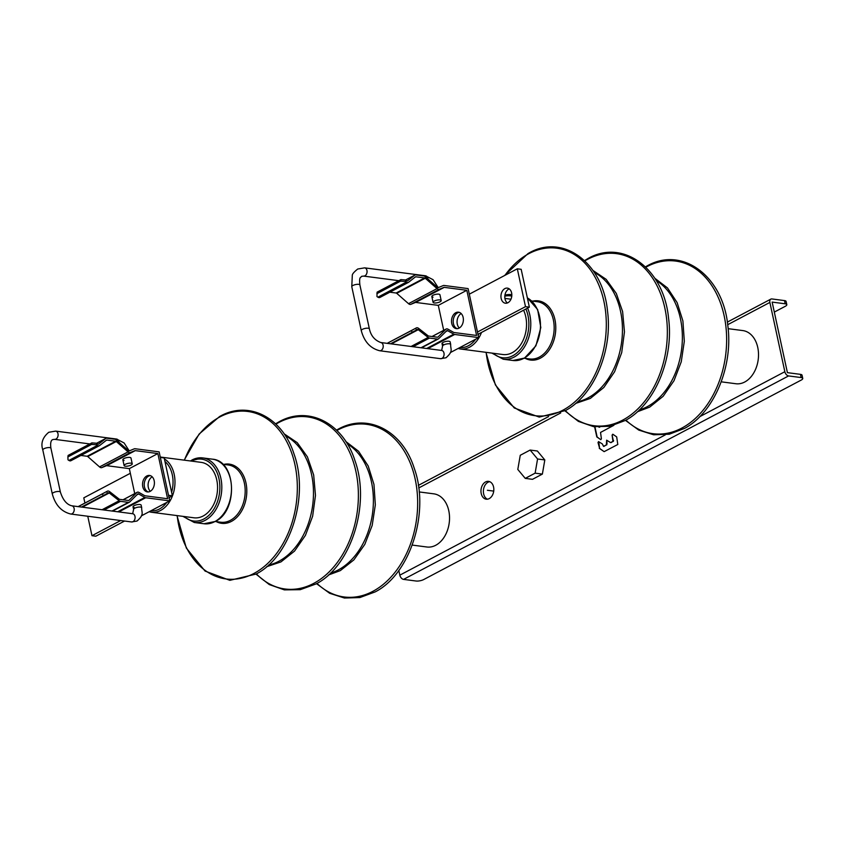 <?xml version="1.0" encoding="UTF-8"?>
<svg xmlns="http://www.w3.org/2000/svg" width="845" height="845" viewBox="0 0 845 845"><rect width="100%" height="100%" fill="white"/><g stroke="black" fill="none" stroke-linecap="round" stroke-linejoin="round"><path stroke-width="1.27" d="M398.808 570.46L399.822 575.16A4.151 2.609 -117.9 0 0 403.551 579.385L416.11 581.022A5.535 1.753 167.8 0 0 423.778 579.512L801.208 380.081A5.535 1.753 167.8 0 0 802.75 378.412A5.535 1.753 167.8 0 0 801.144 377.567L800.447 374.356A5.535 1.753 -12.2 0 1 802.053 375.201L802.75 378.412M774.305 312.09L785.259 306.312A5.535 1.753 167.8 0 0 786.801 304.633A5.535 1.753 167.8 0 0 785.195 303.799L784.498 300.588L771.939 298.95A4.151 2.609 62.1 0 0 770.83 299.13A4.151 2.609 62.1 0 0 769.869 302.425L784.847 371.705A4.151 2.609 62.1 0 0 788.586 375.93L801.144 377.567M784.498 300.588A5.535 1.753 -12.2 0 1 786.103 301.422L786.801 304.633M785.195 303.799L772.15 302.098L787.403 372.656L800.447 374.356M489.751 481.682A8.989 6.38 -82.6 0 0 483.636 493.86A8.989 6.38 -82.6 0 0 487.47 499.194M493.575 487.016A8.989 6.38 -82.6 0 0 488.558 481.365A8.989 6.38 -82.6 0 0 481.217 493.543A8.989 6.38 -82.6 0 0 486.234 499.194A8.989 6.38 -82.6 0 0 493.575 487.016M594.616 426.809L596.813 436.939L600.827 439.675L601.386 438.756L600.541 432.429L613.85 425.31M599.739 427.2L598.915 427.179M598.735 441.671L599.612 448.378L598.017 442.526L598.577 441.608L602.358 443.974L603.552 446.371L606.372 444.882L606.636 440.171L610.565 442.59L612.942 441.407L612.097 435.09L613.28 440.53M599.274 448.336L604.154 451.631L617.801 444.491L616.681 436.907L612.805 434.214L612.097 435.09M594.954 426.852L597.14 436.981L600.679 439.622M606.372 444.882L603.89 446.413M606.71 444.924L606.71 443.995M606.794 440.234L607.037 444.047M612.942 441.407L611.125 442.59M613.28 441.449L613.607 440.572M599.612 448.378L604.006 451.568M612.826 434.224L612.435 435.133M525.241 478.376L532.487 479.316L542.374 474.098L544.814 459.944L537.378 451.008L530.132 450.058L520.256 455.286L517.805 469.44L525.241 478.376L535.128 473.158L537.568 458.993L530.132 450.058M544.814 459.944L537.568 458.993M542.374 474.098L535.128 473.158M164.405 458.898A27.948 19.847 97.4 0 1 174.894 484.734A27.948 19.847 97.4 0 1 160.846 510.317A27.948 19.847 97.4 0 1 151.371 512.25L193.938 517.795A27.948 19.847 -82.6 0 0 203.413 515.862A27.948 19.847 -82.6 0 0 217.524 486.002A27.948 19.847 -82.6 0 0 201.163 462.363L160.244 457.029M412.254 545.088L426.894 547A26.808 19.034 -82.6 0 0 435.978 545.141A26.808 19.034 -82.6 0 0 449.508 516.506A26.808 19.034 -82.6 0 0 433.823 493.839L419.173 491.938M481.481 332.455A27.948 19.847 97.4 0 1 469.989 346.946A27.948 19.847 97.4 0 1 460.345 348.985L502.923 354.53A27.948 19.847 -82.6 0 0 512.556 352.502A27.948 19.847 -82.6 0 0 523.594 310.21M510.95 299.225A27.948 19.847 -82.6 0 0 510.148 299.098L504.919 298.412M721.229 381.824L735.868 383.736A26.808 19.034 -82.6 0 0 745.121 381.792A26.808 19.034 -82.6 0 0 758.483 353.125A26.808 19.034 -82.6 0 0 742.797 330.575L728.158 328.673M172.369 495.804L168.504 495.297L160.339 457.441L164.194 457.948L172.369 495.804L169 497.578M124.564 521.038L95.834 536.205L91.968 535.698L87.764 516.242M150.304 491.283A8.302 5.894 97.4 0 1 148.319 487.417A8.302 5.894 97.4 0 1 152.185 476.802M120.698 520.541L91.968 535.698M84.912 503.039L83.792 497.842L130.331 473.284M144.453 486.91A8.302 5.894 -82.6 0 0 148.255 491.938A8.302 5.894 97.4 0 1 144.453 486.91A8.302 5.894 97.4 0 1 150.378 475.64A8.302 5.894 -82.6 0 0 144.453 486.91M141.379 515.841L169.708 500.884L159.124 451.864L135.115 448.737A3.454 2.176 -117.8 0 0 134.323 448.822L129.327 450.871A1.384 0.866 62.2 0 1 128.408 450.607L116.325 439.981A3.454 2.176 -117.8 0 0 114.814 439.231L106.861 438.196A3.454 2.176 -117.8 0 0 105.942 438.344A3.454 2.176 -117.8 0 0 105.731 438.481L96.679 443.255M169.708 500.884L145.699 497.747A3.454 2.176 -117.8 0 1 144.812 497.441L138.622 493.945A1.384 0.866 62.2 0 0 137.767 493.976L129.707 501.972A3.454 2.176 -117.8 0 1 129.369 502.215A3.454 2.176 -117.8 0 1 128.451 502.363L120.497 501.328A3.454 2.176 -117.8 0 1 119.166 500.715L109.269 492.962A1.384 0.866 62.2 0 0 108.361 492.783L107.537 493.248L106.639 491.6L107.347 491.198A3.454 2.176 -117.8 0 1 107.378 491.177A3.454 2.176 -117.8 0 1 109.618 491.642L119.156 499.11A1.384 0.866 62.2 0 0 119.684 499.353L128.482 500.493A1.384 0.866 62.2 0 0 128.989 500.335L136.858 492.54A3.454 2.176 -117.8 0 1 137.186 492.297A3.454 2.176 -117.8 0 1 139.002 492.455L144.675 495.666A1.384 0.866 62.2 0 0 145.023 495.793L167.606 498.74L157.857 453.564L135.274 450.628A1.384 0.866 62.2 0 0 134.957 450.66L130.373 452.529A3.454 2.176 -117.8 0 1 128.07 451.874L116.293 441.512A1.384 0.866 62.2 0 0 115.691 441.217L106.882 440.065A1.384 0.866 62.2 0 0 106.428 440.182L99.668 445.526A3.454 2.176 -117.8 0 1 99.456 445.664A3.454 2.176 -117.8 0 1 97.45 445.378L96.531 444.766L96.742 443.255L97.819 443.974A1.384 0.866 62.2 0 0 98.707 444.026L105.731 438.481M118.955 442.305A4.151 2.947 -82.6 0 0 116.547 439.041L55.675 431.108A4.151 2.947 97.4 0 1 58.104 434.647A4.151 2.947 97.4 0 1 55.971 439.073A4.151 2.947 97.4 0 1 54.598 439.337L52.643 439.611C50.816 440.456 50.235 443.329 50.922 448.241A4.151 1.31 167.8 0 0 48.281 447.586A4.151 1.31 167.8 0 0 43.972 448.737A4.151 1.31 167.8 0 0 42.81 449.984L52.284 493.871A4.151 1.31 -12.2 0 1 53.446 492.624A4.151 1.31 -12.2 0 1 57.756 491.473A4.151 1.31 -12.2 0 1 60.396 492.117C62.952 500.029 66.755 504.592 71.793 505.796A4.151 2.947 97.4 0 1 74.233 509.334A4.151 2.947 97.4 0 1 72.089 513.76A4.151 2.947 97.4 0 1 70.726 514.024L131.598 521.957A4.151 2.947 -82.6 0 0 132.961 521.692A4.151 2.947 -82.6 0 0 135.105 517.267A4.151 2.947 -82.6 0 0 132.665 513.728L133.584 509.461A4.151 1.31 -12.2 0 1 134.746 508.204A4.151 1.31 -12.2 0 1 139.055 507.053A4.151 1.31 -12.2 0 1 141.706 507.708L141.147 505.141A4.151 1.31 167.8 0 0 139.943 504.507A4.151 1.31 167.8 0 0 135.39 505.13A4.151 1.31 167.8 0 0 133.035 506.894A4.151 1.31 167.8 0 0 134.239 507.518M157.857 453.564L129.327 468.626L134.725 493.596M78.881 506.218A3.454 2.176 62.2 0 0 78.849 506.239A3.454 2.176 62.2 0 0 78.817 506.261L78.173 506.62L78.722 506.694M113.198 510.75L114.212 511.32M96.742 443.255L91.883 442.875L91.672 444.385L67.896 456.934L68.001 459.828L68.92 460.43A3.454 2.176 62.2 0 0 70.927 460.715A3.454 2.176 62.2 0 0 71.138 460.578M116.293 441.512L87.764 456.575A1.384 0.866 -117.8 0 0 87.162 456.268L80.898 455.455M87.764 456.575L99.552 466.926A3.454 2.176 62.2 0 0 101.854 467.591L106.428 465.722A1.384 0.866 -117.8 0 1 106.745 465.679L129.327 468.626M154.17 480.668A8.302 5.894 -82.6 0 0 149.544 475.45A8.302 5.894 -82.6 0 0 142.763 486.688A8.302 5.894 -82.6 0 0 147.4 491.917A8.302 5.894 -82.6 0 0 154.17 480.668M106.639 491.6L78.596 506.461M81.5 507.053L103.259 495.571L102.361 493.913M103.259 495.571L107.537 493.248M132.232 463.82A4.151 1.31 -12.2 0 1 131.07 465.077A4.151 1.31 -12.2 0 1 126.761 466.229A4.151 1.31 -12.2 0 1 124.109 465.574A4.151 1.31 -12.2 0 1 125.271 464.317A4.151 1.31 -12.2 0 1 129.581 463.166A4.151 1.31 -12.2 0 1 132.232 463.82L130.986 458.043A4.151 1.31 167.8 0 0 129.781 457.42A4.151 1.31 167.8 0 0 125.229 458.032A4.151 1.31 167.8 0 0 122.863 459.796A4.151 1.31 167.8 0 0 124.067 460.43M91.672 444.385L96.531 444.766M67.896 456.934L68.118 455.423L91.883 442.875M469.302 294.176L517.309 268.805L521.175 269.312L529.361 307.157L477.985 334.314M507.401 302.954A7.605 5.397 97.4 0 1 505.014 298.94A7.605 5.397 97.4 0 1 509.229 288.884M459.279 328.018A8.302 5.894 97.4 0 1 457.293 324.153A8.302 5.894 97.4 0 1 461.169 313.537M517.309 268.805L525.495 306.65L529.361 307.157M525.495 306.65L477.488 332.022M511.616 292.909A7.605 5.397 -82.6 0 0 507.37 288.124A7.605 5.397 -82.6 0 0 501.159 298.433A7.605 5.397 -82.6 0 0 505.405 303.218A7.605 5.397 -82.6 0 0 511.616 292.909M459.353 312.375A8.302 5.894 -82.6 0 0 453.427 323.646A8.302 5.894 -82.6 0 0 457.229 328.673A8.302 5.894 97.4 0 1 453.427 323.646A8.302 5.894 97.4 0 1 459.353 312.375M450.353 352.576L478.692 337.609L468.098 288.599L444.09 285.462A3.454 2.176 -117.9 0 0 443.287 285.557L438.291 287.596A1.384 0.866 62.1 0 1 437.372 287.332L425.288 276.716A3.454 2.176 -117.9 0 0 423.778 275.956L415.825 274.921A3.454 2.176 -117.9 0 0 414.906 275.069A3.454 2.176 -117.9 0 0 414.694 275.206L405.653 279.991M478.692 337.609L454.684 334.472A3.454 2.176 -117.9 0 1 453.797 334.166L447.607 330.67A1.384 0.866 62.1 0 0 446.751 330.701L438.682 338.687A3.454 2.176 -117.9 0 1 438.354 338.94A3.454 2.176 -117.9 0 1 437.435 339.088L429.482 338.053A3.454 2.176 -117.9 0 1 428.151 337.44L418.254 329.687A1.384 0.866 62.1 0 0 417.335 329.508L416.511 329.972L415.624 328.314L416.321 327.923A3.454 2.176 -117.9 0 1 416.353 327.902A3.454 2.176 -117.9 0 1 418.602 328.367L428.13 335.824A1.384 0.866 62.1 0 0 428.668 336.067L437.467 337.218A1.384 0.866 62.1 0 0 437.974 337.06L445.833 329.265A3.454 2.176 -117.9 0 1 446.171 329.022A3.454 2.176 -117.9 0 1 447.977 329.18L453.649 332.391A1.384 0.866 62.1 0 0 454.008 332.518L476.591 335.465L466.82 290.3L444.238 287.353A1.384 0.866 62.1 0 0 443.921 287.395L439.347 289.265A3.454 2.176 -117.9 0 1 437.045 288.599L425.257 278.248A1.384 0.866 62.1 0 0 424.655 277.942L415.846 276.801A1.384 0.866 62.1 0 0 415.391 276.906L408.631 282.251A3.454 2.176 -117.9 0 1 408.42 282.388A3.454 2.176 -117.9 0 1 406.413 282.103L405.494 281.501L405.706 279.991L406.783 280.698A1.384 0.866 62.1 0 0 407.67 280.762L414.694 275.206M442.019 343.63L442.569 346.186A4.151 1.31 -12.2 0 1 443.731 344.94A4.151 1.31 -12.2 0 1 448.04 343.788A4.151 1.31 -12.2 0 1 450.681 344.433L450.132 341.866A4.151 1.31 167.8 0 0 448.927 341.243A4.151 1.31 167.8 0 0 444.375 341.855A4.151 1.31 167.8 0 0 442.019 343.63A4.151 1.31 167.8 0 0 443.224 344.253M376.87 293.68L400.636 281.121L400.847 279.611L377.081 292.169L376.976 296.574L377.895 297.176A3.454 2.176 62.1 0 0 379.901 297.461A3.454 2.176 62.1 0 0 380.113 297.324M389.862 292.201L396.136 293.014A1.384 0.866 -117.9 0 1 396.738 293.321L408.515 303.672A3.454 2.176 62.1 0 0 410.828 304.337L415.402 302.468A1.384 0.866 -117.9 0 1 415.719 302.425L438.301 305.372L443.699 330.332M416.353 327.902L387.834 342.975A3.454 2.176 62.1 0 0 387.834 342.975A3.454 2.176 62.1 0 0 387.802 342.996L411.346 330.638L412.244 332.296L416.511 329.972M422.173 347.485L423.176 348.045M438.301 305.372L466.82 290.3M451.737 323.424A8.302 5.894 -82.6 0 0 456.374 328.642A8.302 5.894 -82.6 0 0 463.144 317.403A8.302 5.894 -82.6 0 0 458.518 312.185A8.302 5.894 -82.6 0 0 451.737 323.424M441.196 300.556A4.151 1.31 -12.2 0 1 440.044 301.813A4.151 1.31 -12.2 0 1 435.735 302.964A4.151 1.31 -12.2 0 1 433.084 302.309A4.151 1.31 -12.2 0 1 434.245 301.052A4.151 1.31 -12.2 0 1 438.555 299.901A4.151 1.31 -12.2 0 1 441.196 300.556L439.949 294.789A4.151 1.31 167.8 0 0 438.745 294.155A4.151 1.31 167.8 0 0 434.193 294.778A4.151 1.31 167.8 0 0 431.837 296.542A4.151 1.31 167.8 0 0 433.041 297.165M400.636 281.121L405.494 281.501M405.706 279.991L400.847 279.611M415.624 328.314L411.346 330.638M390.496 343.788L412.244 332.296M493.733 491.103L487.396 490.28M769.869 302.425L727.703 324.702M560.71 412.941L418.729 487.966M784.847 371.705L699.734 416.68M665.332 434.858L399.822 575.16M788.586 375.93L403.551 579.385M268.52 565.083A67.251 47.742 -82.6 0 0 279.441 560.943A67.251 47.742 -82.6 0 0 311.372 473.675A67.251 47.742 -82.6 0 0 285.378 435.777M177.165 515.608A84.458 59.963 -82.6 0 0 179.087 526.91A84.458 59.963 -82.6 0 0 254.588 573.1A84.458 59.963 -82.6 0 0 294.683 463.504A84.458 59.963 -82.6 0 0 219.182 417.303A84.458 59.963 -82.6 0 0 184.39 460.176M223.84 464.391A29.85 21.188 97.4 0 1 245.874 482.506A29.85 21.188 97.4 0 1 231.699 521.249A29.85 21.188 97.4 0 1 216.373 521.65M215.264 521.502L220.798 522.221A28.878 20.502 -82.6 0 0 230.579 520.224A28.878 20.502 -82.6 0 0 244.289 482.759A28.878 20.502 -82.6 0 0 228.256 464.961L222.721 464.243M203.972 523.752A32.564 23.121 -82.6 0 0 215.01 521.502A32.564 23.121 -82.6 0 0 231.456 486.709A32.564 23.121 -82.6 0 0 212.391 459.173L202.726 457.916A32.564 23.121 97.4 0 1 221.781 485.452A32.564 23.121 97.4 0 1 205.335 520.235A32.564 23.121 97.4 0 1 194.308 522.495L203.972 523.752L215.38 521.439C238.322 510.686 236.336 460.662 212.391 459.173M191.688 460.166A32.564 23.121 97.4 0 1 202.726 457.916L190.136 460.926M191.424 461.095A31.191 22.139 97.4 0 1 218.897 478.376A31.191 22.139 97.4 0 1 204.089 518.851A31.191 22.139 97.4 0 1 184.199 516.527M160.265 457.134A27.948 19.847 97.4 0 1 161.87 457.641M164.965 461.476A26.575 18.875 97.4 0 1 172.211 474.425A26.575 18.875 97.4 0 1 171.609 492.276M169.813 497.156A26.575 18.875 97.4 0 1 169.19 498.444M166.718 502.458A26.575 18.875 97.4 0 1 159.599 508.922A26.575 18.875 97.4 0 1 150.928 510.803M256.394 573.892A86.771 61.611 -82.6 0 0 314.456 582.987A86.771 61.611 -82.6 0 0 355.661 470.369A86.771 61.611 -82.6 0 0 278.079 422.901A86.771 61.611 -82.6 0 0 275.914 424.148M330.427 573.142A68.308 48.492 -82.6 0 0 338.813 569.636A68.308 48.492 -82.6 0 0 371.251 480.985A68.308 48.492 -82.6 0 0 347.284 443.847M316.959 583.409A87.046 61.801 -82.6 0 0 373.596 590.94A87.046 61.801 -82.6 0 0 414.927 477.974A87.046 61.801 -82.6 0 0 337.113 430.348A87.046 61.801 -82.6 0 0 336.891 430.475M577.494 401.808A67.251 47.742 -82.6 0 0 588.828 397.446A67.251 47.742 -82.6 0 0 620.219 309.851A67.251 47.742 -82.6 0 0 594.352 272.512M486.139 352.344A84.458 59.963 -82.6 0 0 488.22 364.332A84.458 59.963 -82.6 0 0 564.08 409.55A84.458 59.963 -82.6 0 0 603.499 299.542A84.458 59.963 -82.6 0 0 527.639 254.324A84.458 59.963 -82.6 0 0 504.961 275.333M532.815 301.126A29.85 21.188 97.4 0 1 554.795 318.998A29.85 21.188 97.4 0 1 540.863 357.879A29.85 21.188 97.4 0 1 525.358 358.386M524.238 358.238L529.773 358.956A28.878 20.502 -82.6 0 0 539.733 356.865A28.878 20.502 -82.6 0 0 553.211 319.252A28.878 20.502 -82.6 0 0 537.23 301.697L531.695 300.978M527.343 297.831L537.631 309.524L540.811 327.554L535.91 345.806L524.565 358.058L512.957 360.488A32.564 23.121 -82.6 0 0 524.185 358.122A32.564 23.121 -82.6 0 0 540.409 327.68A32.564 23.121 -82.6 0 0 527.354 297.894M527.586 308.098A32.564 23.121 97.4 0 1 514.51 356.865A32.564 23.121 97.4 0 1 503.282 359.231L512.957 360.488M504.94 295.148A32.564 23.121 97.4 0 1 511.7 294.651A32.564 23.121 97.4 0 1 511.827 294.662L504.951 295.095M504.824 296.183A31.191 22.139 97.4 0 1 511.774 296.088M525.886 308.995A31.191 22.139 97.4 0 1 527.819 314.847A31.191 22.139 97.4 0 1 513.264 355.47A31.191 22.139 97.4 0 1 493.174 353.263M478.788 333.881A26.575 18.875 97.4 0 1 478.164 335.169M475.703 339.183A26.575 18.875 97.4 0 1 468.732 345.563A26.575 18.875 97.4 0 1 459.902 347.538M565.379 410.628A86.771 61.611 -82.6 0 0 623.959 419.426A86.771 61.611 -82.6 0 0 664.466 306.397A86.771 61.611 -82.6 0 0 586.525 259.933A86.771 61.611 -82.6 0 0 584.888 260.883M639.401 409.878A68.308 48.492 -82.6 0 0 648.21 406.139A68.308 48.492 -82.6 0 0 680.098 317.16A68.308 48.492 -82.6 0 0 656.259 280.582M625.934 420.145A87.046 61.801 -82.6 0 0 683.109 427.38A87.046 61.801 -82.6 0 0 723.742 313.991A87.046 61.801 -82.6 0 0 645.865 267.21M145.699 497.747L118.849 511.922M136.858 492.54L123.116 499.796M107.347 491.198L78.817 506.261M109.269 492.962L82.356 507.169M102.076 509.736L119.166 500.715M120.497 501.328L104.062 510M112.015 511.035L128.451 502.363M138.622 493.945L136.858 494.874M117.666 511.774L144.812 497.441M135.274 450.628L106.745 465.679M106.428 465.722L134.957 450.66M130.373 452.529L101.854 467.591M99.552 466.926L128.07 451.874M87.162 456.268L115.691 441.217M106.882 440.065L105.952 440.551M68.92 460.43L97.45 445.378M454.684 334.472L427.845 348.658M444.238 287.353L415.719 302.425M415.402 302.468L443.921 287.395M439.347 289.265L410.828 304.337M408.515 303.672L437.045 288.599M425.257 278.248L396.738 293.321M396.136 293.014L424.655 277.942M415.846 276.801L414.916 277.287M377.895 297.176L406.413 282.103M445.833 329.265L432.101 336.521M416.321 327.923L387.802 342.996M418.254 329.687L391.362 343.894M411.071 346.471L428.151 337.44M429.482 338.053L413.057 346.725M421.011 347.76L437.435 339.088M447.607 330.67L445.843 331.599M426.662 348.499L453.797 334.166M441.946 358.417A4.151 2.947 -82.6 0 0 444.09 353.992A4.151 2.947 -82.6 0 0 441.65 350.453L380.778 342.521A4.151 2.947 97.4 0 1 383.218 346.059A4.151 2.947 97.4 0 1 381.074 350.485A4.151 2.947 97.4 0 1 379.711 350.749L440.583 358.681A4.151 2.947 -82.6 0 0 441.946 358.417M379.711 350.749C370.406 348.415 364.258 341.697 361.269 330.606A4.151 1.31 -12.2 0 1 362.42 329.349A4.151 1.31 -12.2 0 1 366.73 328.198A4.151 1.31 -12.2 0 1 369.381 328.853C370.881 335.687 374.673 340.239 380.778 342.521M369.381 328.853L359.896 284.976A4.151 1.31 167.8 0 0 357.245 284.321A4.151 1.31 167.8 0 0 352.935 285.473A4.151 1.31 167.8 0 0 351.784 286.73L361.269 330.606M351.784 286.73L352.302 275.375C352.196 274.118 354.002 271.995 357.731 269.016L364.639 267.854A4.151 2.947 97.4 0 1 367.068 271.382A4.151 2.947 97.4 0 1 364.934 275.819A4.151 2.947 97.4 0 1 363.561 276.083L361.618 276.347C360.688 277.91 358.977 276.347 359.896 284.976M427.919 279.03A4.151 2.947 -82.6 0 0 425.51 275.787L364.639 267.854M770.83 299.13L727.334 322.114M548.595 416.564L418.359 485.379M266.703 566.689L280.941 561.914L294.546 551.088L305.446 535.35L312.639 516.211L315.47 495.445L313.675 475.027L307.4 456.849L297.218 442.643L284.026 433.749M176.975 515.587L186.344 548.067L205.071 571.072L229.861 580.335L256.077 574.061C290.458 556.718 309.439 496.268 294.018 454.008C282.452 417.187 248.261 399.854 219.52 416.585L199.114 434.066L184.199 460.145M194.308 522.495L182.911 516.358M151.371 512.25L149.09 511.764M255.993 574.114L269.27 584.571L284.364 589.884L300.281 589.673L315.967 583.969C351.277 566.15 370.775 504.032 354.942 460.609C343.049 422.775 307.939 404.987 278.417 422.162L275.576 423.831M328.42 575.022L340.324 570.607L353.875 559.886L364.818 544.37L372.18 525.453L375.328 504.856L373.965 484.428L368.209 466.007L358.555 451.251L345.827 441.523M316.516 583.652L329.656 593.285L344.422 598.028L359.885 597.552L375.106 591.933C410.533 574.051 430.105 511.732 414.208 468.172C402.294 430.221 367.068 412.36 337.451 429.598L336.532 430.116M575.677 403.424L590.338 398.417L603.837 387.475L614.621 371.705L621.709 352.576L624.455 331.874L622.607 311.541L616.311 293.468L606.15 279.336L593 270.484M485.949 352.323L495.402 384.95L514.278 407.977L539.247 417.092L565.58 410.501C594.046 395.344 612.878 350.369 607.502 310.928C602.897 262.256 562.274 232.692 527.977 253.616L504.476 275.586M503.282 359.231L491.885 353.094M469.218 293.764L469.915 293.849M460.345 348.985L458.074 348.499M564.967 410.85L578.371 421.38L593.623 426.662L609.678 426.324L625.48 420.398C654.717 404.829 674.067 358.607 668.543 318.079C663.811 268.087 622.089 237.709 586.852 259.204L584.55 260.566M637.394 411.758L649.72 407.1L663.167 396.273L673.993 380.715L681.25 361.818L684.313 341.285L682.897 320.942L677.13 302.616L667.487 287.934L654.801 278.248M625.49 420.387L638.757 430.084L653.671 434.795L669.293 434.203L684.63 428.362C713.962 412.74 733.375 366.371 727.83 325.716C723.077 275.544 681.228 245.082 645.886 266.64L645.506 266.851M123.011 499.786L137.186 492.297M78.849 506.239L107.378 491.177M129.369 502.215L112.533 511.098M99.456 445.664L70.927 460.715M96.636 443.255L105.942 438.344M124.109 465.574L122.863 459.796M116.547 439.041L124.12 442.97L129.243 450.892M89.866 443.942L54.598 439.337M42.81 449.984C40.602 443.308 42.588 437.404 48.778 432.27L55.675 431.108M50.922 448.241L60.396 492.117M70.726 514.024C61.421 511.69 55.274 504.972 52.284 493.871M71.793 505.796L132.665 513.728M141.706 507.708C141.39 512.714 144.738 514.225 137.017 521.038L131.598 521.957M133.584 509.461L133.035 506.894M408.42 282.388L379.901 297.461M405.611 279.98L414.906 275.069M431.996 336.511L446.171 329.022M438.354 338.94L421.518 347.834M442.569 346.186L441.65 350.453M440.583 358.681L446.012 357.762C453.723 350.95 450.374 349.45 450.681 344.433M363.561 276.083L398.829 280.677M438.206 287.627L433.084 279.706L425.51 275.787M431.837 296.542L433.084 302.309"/></g></svg>
